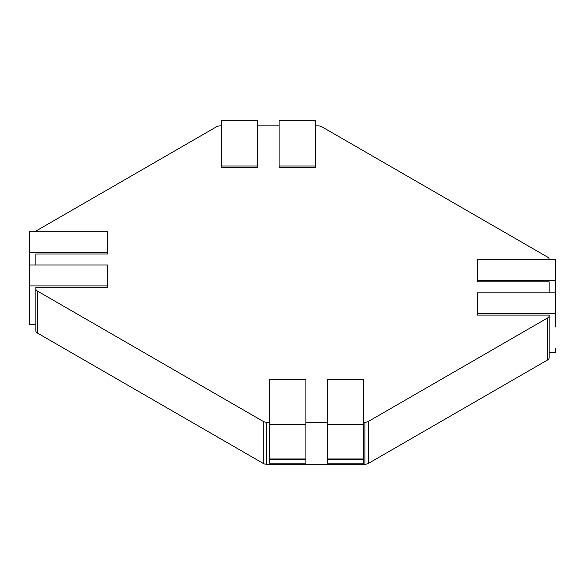 <?xml version="1.0" encoding="UTF-8"?>
<svg xmlns="http://www.w3.org/2000/svg" width="585" height="585" viewBox="0 0 585 585"><rect width="100%" height="100%" fill="white"/><g stroke="black" fill="none" stroke-linecap="round" stroke-linejoin="round"><path stroke-width="0.88" d="M29.257 286.899L29.257 287.323M29.25 287.111L29.257 265.956M305.889 459.386L269.619 459.386L269.619 463.21L305.889 463.21L305.889 379.438L269.619 379.438L269.619 424.71L305.889 424.71M269.619 459.386L269.619 424.71M555.743 327.059L555.743 259.521L477.331 259.521L477.331 280.456L555.743 280.456M549.154 318.964L549.154 352.25L555.743 352.25L555.75 348.207M257.722 120.744L257.722 167.368L221.452 167.368L221.452 120.744L257.722 120.744M315.381 120.744L315.381 167.368L279.111 167.368L279.111 120.744L315.381 120.744M29.257 320.192L29.257 285.941L107.669 285.941L107.669 264.998L29.257 264.998L29.257 252.654L107.669 252.654L107.669 231.711L29.257 231.711L29.257 252.654M555.743 292.807L477.331 292.807L477.331 315.096L549.154 315.096L549.154 357.874A4.943 2.859 180 0 1 547.706 359.892L368.396 463.415A4.943 2.859 180 0 1 364.901 464.256L266.731 464.256A4.943 2.859 180 0 1 263.235 463.415L37.294 332.975A4.943 2.859 180 0 1 35.846 330.949L35.846 322.064L35.846 324.441L29.257 324.441L29.257 320.609M107.669 285.941L107.669 287.286L35.846 287.286L35.846 291.154M29.257 299.249L29.257 299.674L29.257 299.249M107.669 252.654L107.669 254L35.846 254L35.846 264.998M327.278 458.962L327.278 379.438L363.548 379.438L363.548 459.386L327.278 459.386L327.278 458.962L363.548 458.962M363.548 459.386L363.548 463.21L327.278 463.21L327.278 459.386M555.743 314.708L555.743 315.132L555.743 314.708M549.154 292.807L549.154 281.802L477.331 281.802L477.331 280.456M477.331 313.75L555.743 313.75M29.257 264.998L29.257 285.941M315.381 166.016L279.111 166.016M257.722 166.016L221.452 166.016M269.619 458.962L305.889 458.962M327.278 424.71L363.548 424.71M35.948 231.711A4.943 2.859 180 0 1 37.294 230.256L216.604 126.733A4.943 2.859 180 0 1 220.099 125.899L221.452 125.899M549.154 315.871A4.943 2.859 180 0 1 547.706 317.896L368.396 421.412A4.943 2.859 180 0 1 364.901 422.253L363.548 422.253M327.278 422.253L305.889 422.253M269.619 422.253L266.731 422.253A4.943 2.859 180 0 1 263.235 421.412L37.294 290.972A4.943 2.859 180 0 1 35.846 288.953L35.846 322.064M35.846 288.953L35.846 287.286M315.381 125.899L318.269 125.899A4.943 2.859 180 0 1 321.765 126.733L547.706 257.181A4.943 2.859 180 0 1 549.154 259.199L549.154 259.521M257.722 125.899L279.111 125.899M547.706 359.892L547.706 317.896M368.396 421.412L368.396 463.415M266.731 422.253L266.731 464.256M364.901 422.253L364.901 464.256M263.235 463.415L263.235 421.412M37.294 290.972L37.294 332.975M29.25 299.461L29.25 320.404M555.75 314.92L555.75 293.977"/></g></svg>
